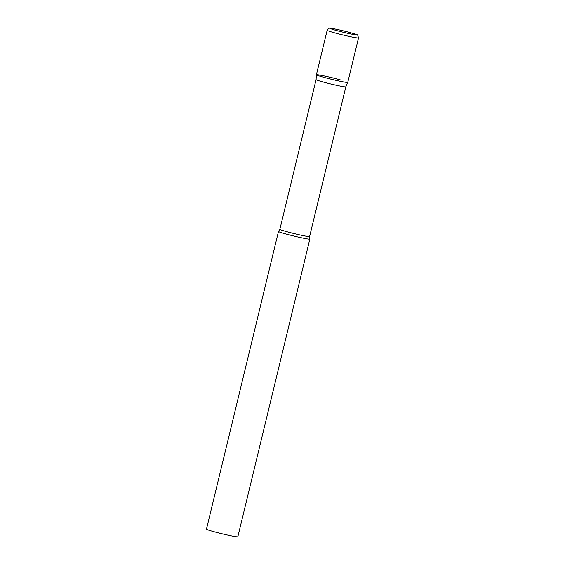 <?xml version="1.0" encoding="UTF-8"?>
<svg xmlns="http://www.w3.org/2000/svg" width="565" height="565" viewBox="0 0 565 565"><rect width="100%" height="100%" fill="white"/><g stroke="black" fill="none" stroke-linecap="round" stroke-linejoin="round"><path stroke-width="0.85" d="M345.49 82.257A16.138 0.826 13.6 0 0 347.765 82.377A16.138 0.826 -166.4 0 1 339.629 81.148A16.138 0.826 -166.4 0 1 323.943 77.349A16.138 0.826 -166.4 0 1 316.393 74.799A16.138 0.826 13.6 0 0 327.757 78.358A16.138 0.826 13.6 0 0 345.49 82.257M279.866 229.326A15.304 0.784 -166.4 0 0 287.02 231.749A15.304 0.784 -166.4 0 0 301.957 235.372A15.304 0.784 -166.4 0 0 309.613 236.523L345.837 86.805A15.304 0.784 -166.4 0 1 345.829 86.812A15.304 0.784 -166.4 0 1 338.117 85.64A15.304 0.784 -166.4 0 1 323.244 82.031A15.304 0.784 -166.4 0 1 316.089 79.616A15.304 0.784 -166.4 0 1 316.089 79.609L279.866 229.326L278.51 231.438A16.138 0.826 -166.4 0 0 278.488 231.466L206.465 529.158A16.138 0.826 -166.4 0 0 214.015 531.714A16.138 0.826 -166.4 0 0 229.764 535.535A16.138 0.826 -166.4 0 0 237.844 536.75L309.86 239.059A16.138 0.826 -166.4 0 1 301.788 237.844A16.138 0.826 -166.4 0 1 286.031 234.023A16.138 0.826 -166.4 0 1 278.488 231.466M316.089 79.616L316.393 74.799A16.138 0.826 -166.4 0 1 324.409 75.993A16.138 0.826 -166.4 0 1 340.222 79.82M309.613 236.523L309.86 239.023A16.138 0.826 -166.4 0 1 309.86 239.059M356.261 37.763A16.138 0.826 13.6 0 0 358.535 37.883C356.981 32.954 358.662 35.969 352.779 33.321C345.046 31.146 338.11 29.514 331.966 28.448C329.134 28.441 329.459 27.177 327.156 30.291A16.138 0.826 13.6 0 0 338.527 33.858A16.138 0.826 13.6 0 0 356.261 37.763M354.721 34.67A13.56 0.692 13.6 0 0 350.286 32.622A13.56 0.692 13.6 0 0 332.185 28.49A13.56 0.692 13.6 0 0 336.613 30.538A13.56 0.692 13.6 0 0 354.721 34.67M345.829 86.812L347.765 82.384L358.535 37.883M316.393 74.792L327.156 30.291"/></g></svg>
